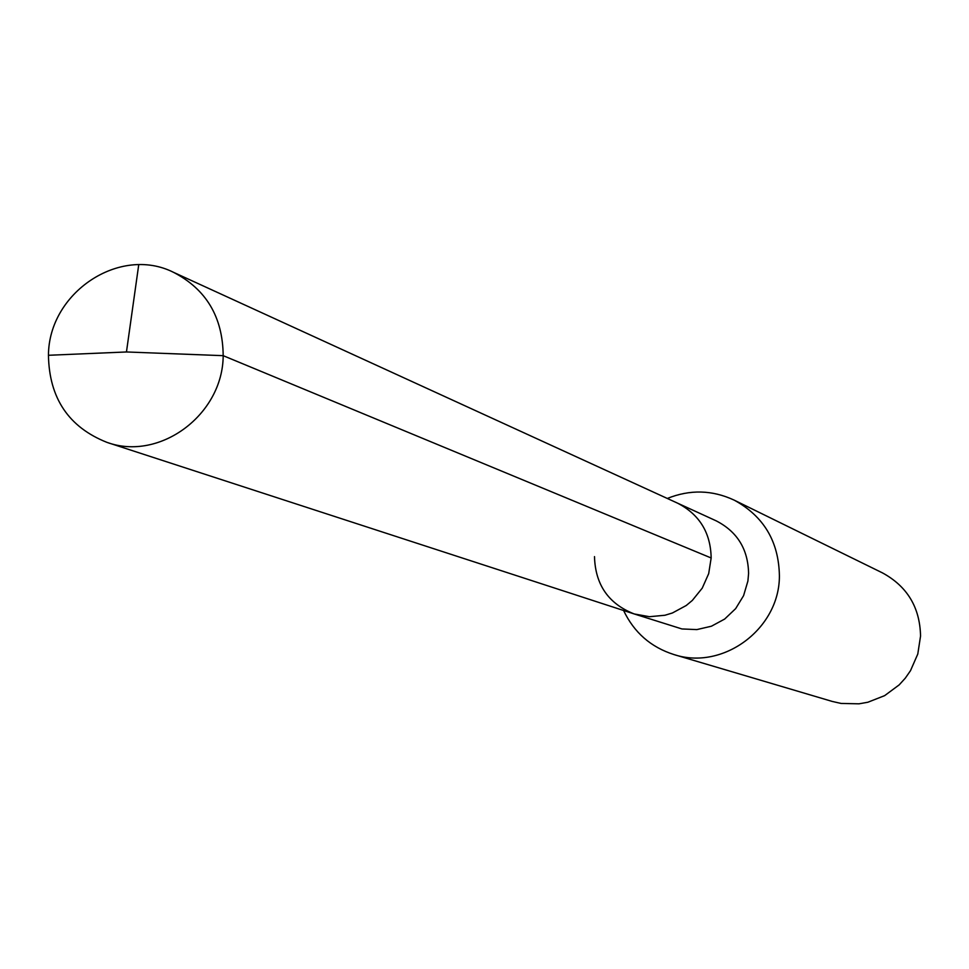 <?xml version="1.0" encoding="UTF-8"?>
<svg xmlns="http://www.w3.org/2000/svg" width="969" height="969" viewBox="0 0 969 969"><rect width="100%" height="100%" fill="white"/><g stroke="black" fill="none" stroke-linecap="round" stroke-linejoin="round"><path stroke-width="1.45" d="M634.235 613.958L107.026 442.397C159.752 461.583 222.931 414.659 223.185 355.671L126.454 351.965L223.185 355.671C222.785 317.008 206.191 289.21 173.415 272.277L716.2 520.85C737.312 531.715 748.104 549.266 748.589 573.491L747.898 581.061L743.586 595.656L735.653 608.629L724.667 619.058L711.416 626.216L696.82 629.596L681.946 628.954L634.235 613.958L649.46 616.708L664.94 615.254L672.425 612.977L686.234 605.504L692.302 600.453L702.246 588.135L708.69 573.624L711.161 557.974C710.677 532.72 699.448 514.43 677.488 503.117C699.448 514.43 710.677 532.72 711.161 557.974L223.185 355.671L711.161 557.974L708.69 573.624L702.246 588.135L692.302 600.453L686.234 605.504L672.425 612.977L664.94 615.254L649.46 616.708L634.235 613.958C608.544 603.844 595.293 584.731 594.494 556.618M734.163 500.125L882.48 572.897C907.275 586.402 919.956 607.466 920.55 636.076L917.788 654.027L910.497 670.681L905.3 678.155L899.184 684.877L884.636 695.645L867.849 702.246L858.982 703.821L841.068 703.433L832.323 701.459L673.915 654.547C723.019 670.827 779.67 628.736 779.403 575.804C778.773 541.465 763.705 516.235 734.163 500.125C712.215 489.914 689.928 489.357 667.302 498.454M673.915 654.547C650.853 647.195 634.077 632.515 623.588 610.494M173.415 272.277C119.599 245.29 48.68 292.699 48.45 355.284C49.201 398.198 68.726 427.232 107.026 442.397M138.724 264.779L126.454 351.965L48.45 355.284"/></g></svg>
